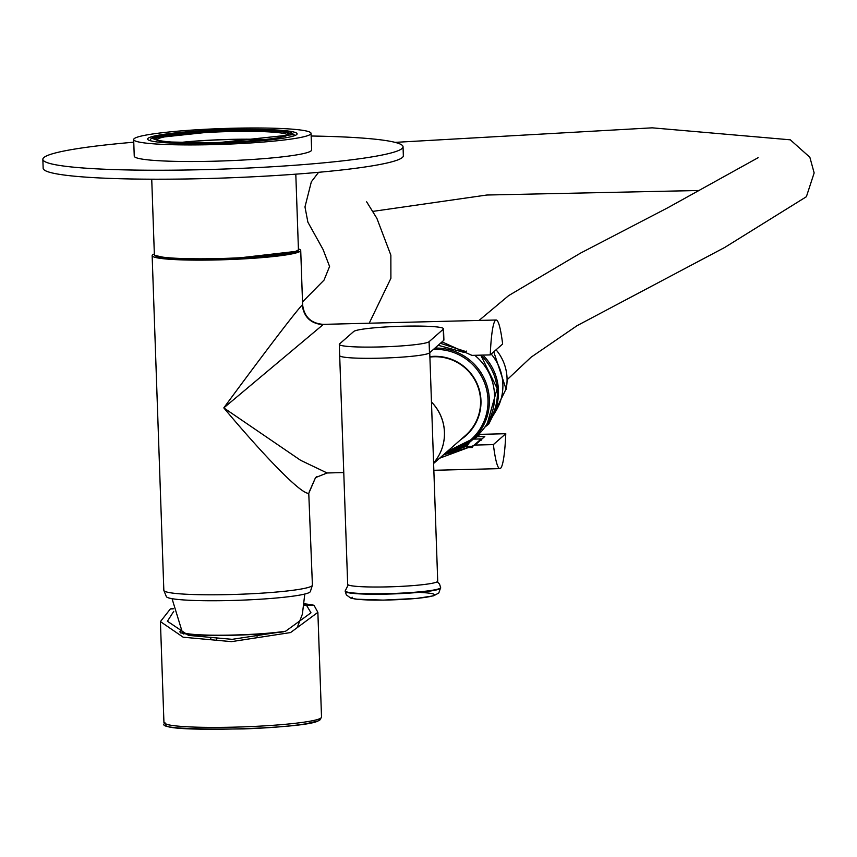 <?xml version="1.0" encoding="UTF-8"?>
<svg xmlns="http://www.w3.org/2000/svg" width="857" height="857" viewBox="0 0 857 857"><rect width="100%" height="100%" fill="white"/><g stroke="black" fill="none" stroke-linecap="round" stroke-linejoin="round"><path stroke-width="1.29" d="M475.228 437.413L479.952 434.36L477.295 436.695L484.794 436.502L475.046 445.062L493.375 444.601A74.334 7.992 -91.4 0 0 499.888 468.618L433.846 470.289M475.046 445.062L439.577 458.227M442.041 341.868L471.918 355.376L490.247 354.905A74.334 7.992 -91.4 0 1 496.139 320.004A74.334 7.992 -91.4 0 1 502.641 344.021L490.247 354.905M298.418 248.926A74.334 6.61 178 0 1 300.721 250.458A74.334 6.61 178 0 1 226.666 259.65A74.334 6.61 178 0 1 152.15 255.643L163.837 590.302A74.334 6.61 -2 0 0 163.88 590.516A74.334 6.61 -2 0 0 230.329 594.554A74.334 6.61 -2 0 0 312.377 585.331A74.334 6.61 -2 0 0 312.409 585.117L308.766 493.343C299.736 494.232 255.815 446.218 223.806 407.889C253.083 368.039 293.448 314.176 302.189 304.996C303.903 317.133 310.855 323.689 323.046 324.674L223.806 407.889L300.646 460.327L327.128 472.978L343.775 472.561M499.888 468.618A74.334 7.992 -91.4 0 0 505.78 433.706L479.952 434.36M152.15 255.643A74.334 6.61 178 0 1 154.346 253.951M163.88 590.516L166.344 596.59A72.084 6.406 -2 0 0 230.779 600.511A72.084 6.406 -2 0 0 310.341 591.566L312.377 585.331M505.78 433.706L493.375 444.601M477.295 436.695A54.055 53.53 48.7 0 1 473.589 439.095M484.569 436.706A58.565 57.997 48.7 0 1 481.645 439.095M462.844 352.066L438.163 345.264L462.909 352.109L466.54 351.091M440.402 343.303L464.494 351.134L464.58 352.248L463.241 352.184A0.675 0.664 -131.3 0 1 462.909 352.109M472.453 447.504L467.858 447.611L443.305 454.96M447.408 452.496L466.208 446.443L469.347 442.458M456.91 449.657A54.055 53.53 -131.3 0 0 468.201 444.687L468.201 444.687A54.055 53.53 48.7 0 1 456.813 449.689M467.858 447.611L466.208 446.443A0.675 0.664 -131.3 0 1 466.529 446.358L467.879 446.411L467.858 447.611M467.879 446.411L472.839 446.272L481.184 438.945L473.31 439.105L480.434 438.923L481.655 440.123M464.58 352.248L462.866 352.088M472.475 446.304L472.421 447.225M283.721 631.791A59.69 5.303 178 0 1 219.596 635.444A59.69 5.303 178 0 1 180.024 632.102A59.69 5.303 178 0 1 181.459 630.57M285.617 631.202A57.44 5.11 178 0 1 221.599 635.219A57.44 5.11 178 0 1 182.187 631.748L182.187 631.748M229.333 130.339A66.45 5.903 178 0 1 288.52 134.667A66.45 5.903 178 0 1 222.574 142.358A66.45 5.903 178 0 1 156.242 139.295A66.45 5.903 178 0 1 229.333 130.339M287.684 135.256A65.325 5.806 -2 0 0 229.248 131.56A65.325 5.806 -2 0 0 157.12 139.82M264.834 139.53A65.325 5.806 -2 0 0 180.206 142.487M181.277 142.519A63.975 5.688 178 0 1 229.387 139.53A63.975 5.688 178 0 1 263.774 139.637M133.671 139.552L134.249 156.145A88.753 7.884 -2 0 0 223.216 160.934A88.753 7.884 -2 0 0 311.637 149.954L311.059 133.36A88.753 7.884 178 0 1 222.638 144.34A88.753 7.884 178 0 1 133.671 139.552A88.753 7.884 178 0 1 134.153 138.684A88.753 7.884 178 0 1 226.88 128.411A88.753 7.884 178 0 1 311.059 133.36M311.155 136.017A180.206 16.015 178 0 1 403.036 146.761A180.206 16.015 178 0 1 223.506 169.054A180.206 16.015 178 0 1 42.85 159.338A180.206 16.015 178 0 1 43.846 157.57A180.206 16.015 178 0 1 133.756 142.208M403.036 146.761L403.347 155.728A180.206 16.015 178 0 1 223.816 178.02A180.206 16.015 178 0 1 43.161 168.304L42.85 159.338M148.036 138.331A74.784 6.652 -2 0 0 147.629 139.07A74.784 6.652 -2 0 0 222.595 143.098A74.784 6.652 -2 0 0 297.1 133.842A74.784 6.652 -2 0 0 226.173 129.675A74.784 6.652 -2 0 0 148.036 138.331M434.96 348.081A52.93 52.416 48.7 0 1 471.661 440.541L476.856 435.977A52.93 52.416 -131.3 0 0 474.724 355.301A52.93 52.416 -131.3 0 1 474.178 438.173M318.933 720.201C312.784 729.189 152.139 733.249 166.697 724.047M304.385 603.842A78.833 7.006 178 0 1 314.016 605.299L317.872 612.348L290.566 632.562L231.486 641.636L183.194 637.212L160.42 621.604L170.393 608.92A78.833 7.006 178 0 1 173.135 608.427M173.746 611.341L167.394 621.25L188.508 635.391L232.193 639.333L285.638 631.202L310.984 612.798L306.624 605.481L314.016 605.299M170.393 608.92L173.221 608.856M306.624 605.481A72.084 6.406 -2 0 0 304.235 605.053M506.016 389.581A46.182 45.721 -131.3 0 0 496.064 349.806M485.03 426.925A51.806 51.302 -131.3 0 0 491.04 418.944L495.849 411.039A48.913 48.442 -131.3 0 0 491.211 354.07M491.04 418.944A51.806 51.302 -131.3 0 0 482.855 355.098M447.183 451.543A51.806 51.302 -131.3 0 0 487.987 399.683A51.806 51.302 -131.3 0 0 433.396 349.463M460.809 439.577A45.496 45.046 -131.3 0 0 429.882 356.641M433.61 463.476L465.512 435.452A45.046 44.607 -131.3 0 0 429.893 357.08M339.297 344.385L339.683 355.591A45.046 4.006 -2 0 0 382.415 358.108A45.046 4.006 -2 0 0 429.486 352.891L443.658 340.443A45.046 4.006 -2 0 0 443.905 340.004L443.508 328.799A45.046 4.006 -2 0 0 400.787 326.281A45.046 4.006 -2 0 0 353.716 331.498L339.543 343.946A45.046 4.006 -2 0 0 339.297 344.385A45.046 4.006 -2 0 0 382.018 346.892A45.046 4.006 -2 0 0 429.089 341.686L443.262 329.238A45.046 4.006 -2 0 0 443.508 328.799M429.743 352.666L437.713 581.164A45.046 4.006 -2 0 1 437.466 581.603A45.046 4.006 -2 0 1 390.396 586.809A45.046 4.006 -2 0 1 347.674 584.303L339.683 355.591A45.046 4.006 -2 0 0 382.415 358.108A45.046 4.006 -2 0 0 429.486 352.891A45.046 4.006 -2 0 0 429.732 352.452M431.457 401.976A45.046 44.607 -131.3 0 1 433.588 462.962A45.046 44.607 -131.3 0 0 431.467 402.072M316.972 476.471L315.537 477.617L308.766 493.343M469.786 442.116L466.529 446.358M481.73 439.191A0.675 0.664 -131.3 0 0 481.184 438.945M294.465 135.706L294.444 135.063A72.084 6.406 178 0 1 294.037 135.77A72.084 6.406 178 0 1 293.855 135.92M151.014 140.902A72.084 6.406 178 0 1 150.361 140.087C150.489 137.752 155.867 135.888 166.483 134.495L230.554 129.9C282.714 129.139 291.273 132.203 291.08 132.449L294.444 135.063M151.732 179.209L154.356 254.443A72.084 6.406 -2 0 0 222.724 258.46A72.084 6.406 -2 0 0 298.032 250.115A72.084 6.406 -2 0 0 298.429 249.419L295.804 174.175M155.524 255.536L170.704 258.889L226.323 259.371L296.95 251.272M292.88 134.678L214.925 142.99L161.48 141.801L151.839 138.234L229.805 129.921L283.238 131.11L292.88 134.678M445.769 452.796L471.661 440.541A52.93 52.416 48.7 0 1 445.779 452.785M480.766 355.152L497.167 388.478L487.183 424.044A51.87 51.366 -131.3 0 0 480.745 355.152M163.944 722.633C171.068 722.526 135.749 730.078 243.924 728.911C269.826 727.925 290.491 726.233 305.917 723.822L318.129 720.93L319.832 720.041L321.525 717.138A78.833 7.006 178 0 1 242.981 726.886A78.833 7.006 178 0 1 163.944 722.633L160.42 621.604M210.801 638.819L210.768 637.351M257.079 636.665L257.111 637.351M216.778 637.683L216.8 639.183M429.089 341.686L429.486 352.891M443.262 329.238L443.658 340.443M345.275 591.126A47.756 4.242 -2 0 0 345.21 591.351L346.346 594.887L350.695 598.079L355.955 599.172L383.304 600.114L416.716 598.411L433.642 595.819L438.805 592.98L440.648 587.57A47.756 4.242 178 0 1 393.074 593.472A47.756 4.242 178 0 1 345.2 590.902L345.21 591.351A47.756 4.242 -2 0 0 393.084 593.922A47.756 4.242 -2 0 0 440.659 588.02A47.756 4.242 -2 0 0 440.584 587.795M421.055 592.519A41.222 3.664 178 0 1 407.718 599.107A41.222 3.664 178 0 1 352.195 597.222M496.139 320.004L323.378 324.364C311.145 323.496 304.224 316.983 302.617 304.824L300.721 250.458M309.163 492.068L315.537 477.606L327.128 472.978M180.538 632.905L180.024 632.102M297.636 626.499L302.382 614.169L304.792 594.04M172.053 598.679L182.166 631.716L183.644 633.998M150.393 140.741L150.361 140.087M298.429 249.419L297.658 250.994C301.46 250.244 294.069 255.911 236.532 258.953L178.224 259.36C162.755 258.825 154.796 257.186 154.356 254.443M487.183 424.044L484.151 428.093M321.525 717.138L317.872 612.348M210.758 638.808L210.736 637.287M484.912 427.086L488.822 423.979L506.048 389.035L493.761 351.82M369.217 323.207L390.899 278.311L390.856 255.161L376.876 218.331L366.635 201.813M372.527 211.433L486.83 195.021L699.301 190.49M758.134 157.688L667.624 207.844L580.532 253.115L508.651 295.611L479.052 320.432M302.521 301.91L324.032 280.11L329.581 266.452L323.068 249.483L307.888 222.177L304.974 206.923L311.337 181.813L318.59 172.311M395.077 142.369L652.198 127.832L790.304 139.82L809.865 157.281L814.15 172.932L806.383 196.724L724.722 247.459L577.093 325.66L531.051 357.23L507.076 379.758M447.161 451.564L470.686 439.909M348.221 584.903L345.2 590.902M440.648 587.57L439.523 584.024L437.209 581.785"/></g></svg>

